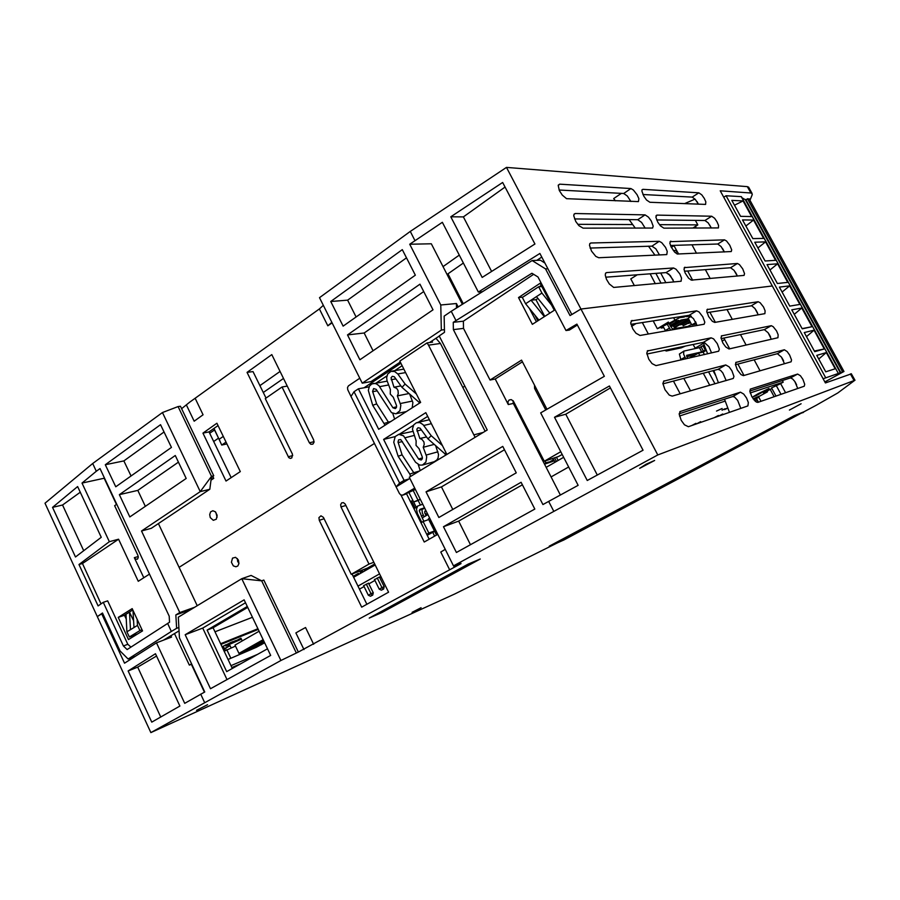 <?xml version="1.0" encoding="UTF-8"?>
<svg xmlns="http://www.w3.org/2000/svg" width="900" height="900" viewBox="0 0 900 900"><rect width="100%" height="100%" fill="white"/><g stroke="black" fill="none" stroke-linecap="round" stroke-linejoin="round"><path stroke-width="1.35" d="M748.834 187.447L747.337 186.593L506.486 167.4L410.287 231.412L319.522 297.731L362.194 383.119L371.081 381.566L400.275 362.081M181.62 408.757L189.664 402.233L319.41 308.891L323.314 305.303M749.959 200.374L752.265 194.468L751.5 193.039L720.27 190.856L772.301 285.964L580.995 309.026L571.882 314.505L539.842 253.463L478.373 292.095L442.35 222.345L409.702 244.26L431.269 243.833L462.375 304.346M684.585 203.659L695.07 199.136M215.764 512.257L217.125 517.196M143.752 577.732L134.381 557.707L135.731 559.181L137.419 559.069L138.251 557.494L137.914 555.39L114.626 505.688L116.752 504.214M247.016 372.431L288.81 457.605L290.329 458.404L291.881 457.909L292.545 454.309L265.331 398.621L282.004 387L309.386 442.755L310.871 444.274L312.874 444.184L314.032 442.361L313.695 439.931L271.744 354.656L247.016 372.431L253.046 371.565L266.04 398.126M210.285 517.601L213.322 520.301L216.304 519.176L217.125 515.306L215.269 511.74L212.839 510.739L210.555 511.931L209.666 514.564L210.285 517.601M559.71 184.208L558.202 185.479L559.395 190.564L562.241 195.03L566.595 198.641L638.46 201.645L638.854 198.664L637.133 194.715L633.398 189.979L630.9 188.595L559.71 184.208L558.27 185.22M575.246 213.491L574.087 214.054L573.75 215.809L575.809 221.524L578.97 225.731L583.054 228.206L652.59 228.026L653.209 226.091L651.274 220.984L648.506 217.181L645.041 214.909L575.246 213.491L573.919 214.403M590.884 242.955L589.793 243.54L589.444 245.329L591.502 251.123L595.811 256.41L598.748 257.76L666.81 254.542L667.226 251.46L665.494 247.399L661.748 242.629L659.273 241.357L590.884 242.955L589.669 243.776M606.623 272.61L605.599 273.195L605.239 275.017L606.476 279.315L609.345 283.916L613.688 287.404L681.086 281.227L681.525 278.077L679.793 273.96L676.035 269.168L673.582 267.952L606.623 272.61L605.52 273.319M642.96 189.338L642.071 189.776L641.891 191.273L643.815 196.245L646.538 199.969L649.901 202.23L705.611 204.446L705.803 201.825L704.216 198.292L701.786 194.884L698.873 192.791L642.96 189.338L641.97 190.001M656.865 215.145L655.841 217.114L657.765 222.154L660.499 225.9L663.851 228.094L718.369 227.97L718.582 225.304L716.985 221.726L714.555 218.306L711.653 216.248L656.865 215.145L655.965 215.741M670.849 241.088L669.87 243.09L671.074 246.803L674.539 251.966L677.194 253.991L731.205 251.606L731.644 249.885L729.821 245.273L726.548 240.975L724.5 239.828L670.028 241.616M684.911 267.165L683.977 269.201L685.17 272.97L688.658 278.179L691.301 280.17L744.109 275.355L744.548 273.611L742.725 268.931L739.44 264.623L737.404 263.52L684.169 267.626M630.877 201.442L627.334 195.998L623.666 193.489L559.159 190.046M645.154 228.127L641.576 222.368L637.751 219.724L574.549 218.947M659.486 254.959L655.886 248.873L651.915 246.094L590.051 248.018M673.875 281.947L670.286 275.546L666.146 272.621L605.678 277.245M696.994 201.645L698.423 204.221L695.284 199.373L692.224 197.145L642.915 194.513M711.326 228.037L708.143 222.896L704.947 220.545L656.674 219.949M724.286 251.966L721.069 246.544L717.739 244.058L670.511 245.52M737.291 276.03L734.062 270.315L730.597 267.694L684.461 271.215M203.074 414.787L194.119 421.166L203.074 414.787L195.368 398.79M319.41 308.891L327.881 325.856L331.83 322.335M202.972 433.103L226.058 481.095L240.3 471.611L216.956 423.281L202.972 433.103L209.081 431.91L218.081 425.61M226.046 442.103L221.76 445.05L226.901 443.869M221.76 445.05L214.234 428.816M460.766 563.186L454.072 566.55L453.499 565.83L657.742 454.916L854.854 380.306L837.832 392.929L816.019 405.326L804.026 411.75L794.002 415.822L549.225 546.221L554.783 544.005M559.541 541.856L454.995 593.865L150.885 732.6L280.879 660.476L241.796 578.666L251.111 575.449L261.675 580.826L263.846 580.061L298.395 652.05L280.879 660.476M460.991 563.625L298.395 652.05M639.709 468.304L654.604 460.44L646.031 464.321L639.709 468.304M412.065 612.36L421.099 607.68L412.065 612.36M196.56 710.381L207.596 704.666L196.56 710.381M789.413 410.017L801.146 403.796L789.413 410.017M506.486 167.4L580.995 309.026L772.301 285.964L825.367 382.961L851.377 373.815M513 400.601L513.293 403.391L560.396 495M237.341 558.517L237.611 561.308L238.95 563.558M534.51 385.144L534.656 388.44L545.76 409.916M560.801 451.733L544.298 461.216L513.36 401.096L511.245 399.566L509.051 400.106L507.96 401.906L508.298 404.561L495.169 379.001L522.461 361.845M374.715 563.996L367.65 568.035L351.248 574.312L323.392 517.376L320.94 515.858L318.96 517.613L319.23 520.279L361.654 607.117L388.598 592.211L345.206 504.022L343.485 502.594L341.651 502.864L340.594 504.652L340.942 506.981L345.926 505.463M238.365 560.036L235.541 557.347L232.504 558.067L231.424 562.23L233.37 565.841L235.958 566.831L237.859 565.942L238.95 563.558L238.365 560.036M680.265 411.368L679.14 413.944L681.221 420.322L684.439 424.755L688.399 426.69L747.9 405.877L748.361 402.469L746.584 398.059L743.771 394.088L740.419 392.22L679.804 411.626M664.076 380.858L662.895 383.411L664.965 389.678L669.308 395.077L672.154 396.09L733.219 378.506L733.894 376.369L731.925 370.811L729.113 366.863L725.749 364.939L663.469 381.218M647.989 350.55L646.751 353.059L648.821 359.224L652.016 363.577L656.021 365.681L718.65 351.281L719.303 349.178L717.334 343.721L713.565 338.861L711.146 337.804L647.235 351M632.002 320.423L630.709 322.897L632.768 328.95L635.962 333.27L639.979 335.464L704.137 324.214L704.79 322.155L702.832 316.766L699.064 311.94L696.634 310.815L631.102 320.974M750.589 388.991L749.835 391.151L751.815 396.697L755.539 401.524L757.822 402.412L804.296 386.168L804.746 384.289L802.879 379.305L800.404 375.75L797.602 374.029L750.285 389.16M736.166 362.239L735.379 364.387L737.347 369.855L741.06 374.647L743.366 375.593L791.1 361.856L791.539 360.011L789.683 355.095L787.207 351.562L784.395 349.785L735.761 362.475M721.834 335.644L721.001 337.759L722.959 343.147L725.715 347.006L728.989 348.93L777.971 337.669L778.185 334.811L776.554 331.009L773.258 326.655L771.255 325.676L721.327 335.936M707.569 309.195L706.691 311.276L708.649 316.586L712.35 321.334L714.69 322.402L764.899 313.605L765.113 310.793L763.492 307.046L760.196 302.704L758.183 301.669L706.972 309.555M740.824 408.364L737.674 400.421L734.535 397.058L732.668 396.529L679.129 413.752M726.188 380.543L722.846 372.938L720.574 370.395L718.065 369.326L662.918 383.805M711.585 352.924L708.829 346.646L704.036 342.259L646.852 354.004M697.039 325.485L693.495 318.555L689.096 315.36L630.911 324.36M797.704 388.474L794.768 381.454L792.709 378.968L790.526 377.91L749.824 391.005M784.496 363.757L781.425 357.019L777.386 353.734L735.424 364.759M771.322 339.21L768.161 332.741L764.303 329.681L721.136 338.625M758.194 314.798L754.988 308.621L751.669 305.764L706.95 312.604M445.252 549.315L440.752 552.004L449.651 569.835M313.661 644.276L305.595 627.525L300.341 630.304L295.909 632.936L303.919 649.609M436.95 534.769L428.366 518.873L429.66 518.119M635.749 275.749L635.726 274.95M685.474 346.005L681.188 347.861L666.349 350.966L664.673 350.314M691.526 324.405L687.938 326.329L672.424 329.006L668.88 323.415L657.36 328.691L653.22 320.906M670.567 330.12L666.979 323.719M665.516 330.998L662.929 326.171M766.935 392.152L763.492 393.109L771.863 388.418M264.623 642.87L256.32 647.269L228.037 659.52M259.088 631.249L234.968 645.019L238.928 653.366L264.544 642.69M758.216 393.637L753.221 396.697L756.011 395.786L769.084 388.507L758.216 393.637M716.479 411.12L722.183 408.442L716.479 411.12M727.796 407.824L724.567 409.657L727.886 408.071M722.025 410.13L725.119 408.668L722.025 410.13M693.09 425.048L695.959 423.315L691.886 425.464M697.725 423.428L700.706 421.661L696.533 423.844M715.511 417.206L718.447 415.485L714.409 417.6M719.786 415.71L722.711 414L718.695 416.093M368.561 583.256L363.656 585.709M379.451 577.125L374.524 579.589M759.454 396.18L753.019 398.655M753.986 399.938L758.7 397.024M759.398 396.079L753.097 398.767M704.273 345.015L699.536 347.636L683.798 351.157L683.651 354.251L685.744 358.853M705.544 350.527L702.259 352.327M705.285 350.044L701.741 351.945L686.543 355.343L687.6 358.436M683.91 351.079L679.433 354.026L680.962 359.955M424.834 513.169L427.646 514.744M424.069 516.825L422.348 512.921L422.032 509.332M425.97 515.711L424.676 512.168L425.689 510.176M417.915 505.957L414.045 508.86M424.496 507.791L420.12 509.276L419.276 510.896L423.799 521.291M422.73 504.259L417.746 506.07L416.486 509.029L417.397 513.472L421.774 522.315M435.926 338.276L440.404 343.429L428.501 345.116L427.106 342.889L432.529 342.135L431.674 341.123M409.736 394.144L412.83 402.491L412.2 407.858M385.088 425.228L372.69 405.36L368.303 390.431L369.439 386.134L371.779 383.918L387.135 381.206M435.566 445.545L438.581 454.466L438.075 457.942L436.793 460.058L434.194 461.7L422.404 465.053L419.569 465.086L415.564 462.308L400.759 439.549L398.632 439.909L398.002 442.012L402.098 454.86L398.126 456.255L393.772 442.26L395.179 436.534L398.835 434.34L403.537 435.836L418.714 459.18L421.223 460.012L422.291 458.831L422.359 457.043L419.108 448.594L415.991 445.433L416.115 440.843L412.391 429.053L413.809 424.834L416.374 422.82L419.704 422.595L423 424.553L431.179 435.757L427.916 438.863L420.12 428.13L418.039 427.691L416.812 429.154L419.85 438.581L421.92 439.358L423.866 441.923L424.282 444.397L423.236 447.334L426.701 456.806L425.959 462.037L422.404 465.053M398.317 434.43L412.605 431.483M417.139 422.572L429.379 419.749M359.741 378.202L348.435 385.83L347.501 387.574L347.704 389.723L351.045 396.473L354.082 391.691L399.634 483.064L404.111 480.353L383.67 439.38L425.812 412.684L446.873 454.421M388.856 422.809L376.594 403.864L372.577 391.399L373.657 388.598L376.144 389.351L391.511 412.661L395.629 413.82L406.541 411.491M419.456 403.223L419.017 402.3L420.053 401.276M409.86 478.496L396.067 486.9L399.319 493.436L400.793 494.989L402.772 495.157L414.652 488.093M414.619 473.963L413.809 472.702L409.826 474.053L410.535 476.438M445.534 455.231L444.983 453.78L446.051 452.79M475.121 437.31L428.501 345.116M373.252 383.423L376.234 383.76L378.866 385.706L392.94 407.812L395.291 408.656L396.439 407.486L396.54 405.619L393.311 397.215L390.24 394.132L390.341 389.531L386.944 380.599L386.651 377.651L387.72 374.04L390.949 371.329L394.582 371.419L397.811 373.961L405.146 384.109L401.94 387.293L394.279 376.751L392.332 376.279L391.016 377.752L394.02 387.191L396.652 388.406L397.98 390.442L398.295 393.728L397.373 395.876L400.815 405.349L399.949 410.782L396.146 413.741M415.373 489.532L402.66 495.191M824.794 381.892L844.02 371.509L749.092 198.799L745.335 199.732L741.881 197.618M741.33 196.706L726.097 195.716L723.758 197.224M844.02 371.509L823.072 378.754M211.343 477.608L213.773 475.74L211.511 476.28L178.11 406.631L162.405 412.537L92.711 463.466L45 503.201L97.335 616.59L102.611 613.283M178.11 406.631L180.416 406.249L213.773 475.74M92.711 463.466L96.345 471.24L81.968 483.086L104.186 478.249L116.449 504.416M96.345 471.24L100.046 468.574L169.256 616.207L169.571 622.215L127.147 649.597L123.446 645.93L103.252 602.303L98.089 605.947L78.953 564.548L109.305 541.71L81.968 483.086M167.602 623.408L171.371 631.44L176.591 628.312L175.871 614.947L179.82 612.54L141.48 530.955L151.29 528.289L209.812 489.229L200.205 491.625L141.48 530.955M135.281 656.314L128.183 659.025L171.371 631.44M128.183 659.025L119.992 650.88L102.487 613.012L97.335 616.59L150.885 732.6M52.515 507.341L75.442 556.954L101.284 537.278L77.681 486.608L52.515 507.341L62.527 505.012L83.677 550.676M164.059 432.045L123.896 460.912L131.017 475.999M105.345 464.726L115.718 486.81L171.405 447.457L160.56 424.733L105.345 464.726L123.896 460.912M406.474 257.839L347.636 300.127L330.716 301.478L402.277 249.638L415.294 275.119L343.069 326.149L330.716 301.478M621.326 193.365L613.699 198.529L615.352 200.801M280.001 371.441L259.92 385.616M80.302 492.233L62.527 505.012M450.765 216.787L482.141 277.414L534.904 244.035L502.605 182.52L450.765 216.787L463.376 216.956L491.625 271.418M504.99 187.042L463.376 216.956M709.684 224.977L711.248 227.857M722.43 248.411L724.005 251.314M735.244 271.969L736.83 274.882M464.827 386.145L462.825 387.416L464.827 386.145M197.213 605.678L179.134 567.371L374.445 443.475L179.134 567.371L158.434 523.53M408.803 492.244L412.954 500.569L410.332 501.412M695.374 226.44L696.251 228.06M694.834 226.789L695.655 228.06L694.834 226.789M534.892 315.169L537.829 320.805M209.081 431.91L231.143 477.709M163.384 640.215L179.032 630.855M132.806 610.009L124.436 615.262L126.293 619.256M133.774 635.377L134.1 636.064M178.852 627.48L176.591 628.312M190.643 609.66L175.871 614.947M162.405 412.537L200.205 491.625L211.511 476.28L209.812 489.229M175.264 455.558L186.176 478.429L129.836 516.892L119.407 494.674L175.264 455.558M410.287 231.412L414.934 240.469M362.194 383.119L441.382 330.064L440.786 304.988L409.702 244.26M419.929 284.197L433.035 309.859L359.91 359.798L347.468 334.946L419.929 284.197M373.095 350.798L364.14 332.978L347.468 334.946M356.085 316.957L347.636 300.127M364.14 332.978L423.697 291.566M145.316 506.329L137.79 490.365L178.403 462.127M327.881 325.856L332.089 322.864M440.786 304.988L456.401 303.502L456.502 308.025M456.401 303.502L458.19 306.979M463.32 303.75L447.919 273.791L463.365 263.048M541.744 257.074L536.85 260.37M211.005 480.173L213.727 478.339L211.162 478.957M212.828 476.471L213.727 478.339M194.119 421.166L186.469 405.248M544.331 316.62L530.977 300.173L535.972 299.678L544.691 316.384M535.972 299.678L537.885 298.418M538.909 320.108L525.577 303.716L522.337 297.495L538.605 286.762L541.856 286.504M551.509 304.965L541.879 293.029L525.577 303.716M549.776 313.11L536.411 296.606M541.879 293.029L538.605 286.762M149.49 574.054L138.263 581.254L118.597 539.168L82.44 563.546L101.07 603.844M130.961 647.134L127.811 644.321L107.685 600.874L103.252 602.303M118.192 617.389L128.453 639.518L142.537 630.911L132.165 608.625L118.192 617.389L124.436 615.262M109.305 541.71L118.597 539.168M82.44 563.546L78.953 564.548M123.446 645.93L127.811 644.321M478.373 292.095L482.434 291.757M441.382 330.064L444.454 329.681M429.525 342.562L439.279 336.049M194.569 607.275L179.82 612.54M674.033 245.655L678.577 254.081M687.69 270.979L692.663 280.192M629.077 219.611L635.288 228.139M648.472 246.206L655.009 255.161M668.61 273.814L673.065 279.934M287.235 386.145L282.004 387M137.79 490.365L119.407 494.674M223.29 436.376L219.229 439.189M382.005 612.506L369.18 618.131L468.248 564.12L480.229 559.024L382.005 612.506L381.668 611.325M553.567 510.952L548.663 501.368L578.171 485.37L540.709 412.819L604.327 376.312L576.9 324.067L566.01 330.57L569.396 330.064L577.406 325.024M548.663 501.368L542.925 504.551L453.42 329.681L453.262 322.358L531.911 273.218L537.964 276.964L566.01 330.57M455.974 320.546L451.249 311.332L444.127 316.147L444.51 332.325L439.189 335.88L487.192 429.986L409.23 477.236L453.499 565.83M544.86 263.025L540.461 260.201L532.102 260.584L451.249 311.332M532.102 260.584L545.558 268.886L570.06 315.596L580.995 309.026L657.742 454.916M587.227 480.454L643.084 450.18L609.413 386.01L554.524 417.262L587.227 480.454M456.39 552.499L534.78 509.062L521.134 482.332L443.452 526.669L456.39 552.499M210.532 688.759L270.63 655.447L244.091 599.816L185.186 634.77L210.532 688.759M101.621 613.609L124.526 663.165L156.454 642.825L184.68 703.373L204.761 691.954L179.404 637.852L178.301 617.141L241.796 578.666L261.675 580.826L296.28 652.984M128.115 670.916L151.808 722.183L179.899 706.106L155.498 653.715L128.115 670.916L137.655 667.17L156.566 655.999M410.456 501.66L412.954 500.569L416.149 506.993M204.446 692.134L191.396 664.29M366.851 604.249L352.058 573.998M406.463 493.65L429.165 539.19M247.714 607.421L213.041 627.806L232.279 668.498M529.47 308.509L536.366 321.739M541.26 285.368L539.212 286.718M438.885 517.523L426.037 491.861L502.751 446.344L516.308 472.882L438.885 517.523M204.559 702.326L200.745 694.181M452.835 509.479L441.506 486.945L426.037 491.861M470.52 544.68L458.662 521.077L443.452 526.669M597.274 475.02L565.74 414.248L554.524 417.262M610.38 387.866L565.74 414.248M160.763 717.064L137.655 667.17M441.506 486.945L504.473 449.719M458.662 521.077L522.394 484.808M191.588 663.84L189.326 665.134L174.532 633.544M156.454 642.825L171.551 637.133L170.899 635.726M133.594 620.887L129.499 612.09L130.444 629.674L137.486 625.342L139.894 630.529L142.009 629.764M130.444 629.674L126.945 631.822L126.022 614.261L129.499 612.09M351.248 574.312L369.022 564.12L340.942 506.981M400.916 495.045L424.282 541.969L437.749 534.319M227.036 679.613L202.748 628.099L245.52 602.809M247.252 606.442L207.09 630.079L226.699 671.614L267.469 648.832M207.09 630.079L213.041 627.806M137.149 619.324L137.486 625.342M133.009 610.447L133.954 627.514M126.945 631.822L129.341 636.986L137.351 634.072M129.341 636.986L139.894 630.529M453.42 329.681L463.556 328.399L463.399 321.165L533.666 274.298M495.169 379.001L490.039 380.014L463.556 328.399M453.262 322.358L463.399 321.165M490.039 380.014L521.595 360.157L546.975 409.23M554.265 310.23L540.135 283.23L518.467 297.551L532.384 324.304L554.265 310.23M544.298 461.216L558.495 456.57L562.196 454.444M518.467 297.551L522.9 297.124M189.326 665.134L191.734 664.155M232.099 668.115L235.834 666.506M220.916 644.456L258.233 629.46M411.514 501.03L414.866 507.769M231.829 667.553L240.941 663.649M220.567 643.714L257.884 628.74M252.428 617.31L214.954 631.834M695.576 321.784L696.971 325.496M703.271 342.326L707.58 353.846M713.801 370.44L718.414 382.781M724.545 399.139L729.484 412.324M796.624 384.795L795.015 381.814M783.518 360.686L781.898 357.728M770.467 336.701L768.859 333.754M757.474 312.829L755.876 309.892M785.576 392.715L780.637 383.603M758.441 402.199L756.472 398.543M743.996 375.412L737.91 364.106M729.641 348.784L723.859 338.062M715.354 322.29L709.886 312.142M775.991 396.067L771.57 387.889L779.501 384.221M781.02 394.301L776.171 385.358M767.239 390.96L767.486 391.849L767.239 390.96M761.006 401.299L758.554 396.765M759.521 396.225L767.486 391.849M369.022 564.12L373.871 562.286M431.707 524.261L432.495 523.811M202.748 628.099L185.186 634.77M547.864 268.751L545.558 268.886M422.134 517.95L427.894 514.597M213.705 441.495L218.498 438.176M447.716 275.816L448.627 275.175M577.744 224.347L632.7 224.584M659.486 224.708L697.815 224.876L692.842 228.06M674.438 245.396L671.355 247.365M673.346 250.537L676.597 250.403M697.815 224.876L695.408 220.421M263.306 392.546L283.444 378.428M442.969 266.58L459.281 255.139M209.745 433.282L214.526 429.941M413.291 490.77L418.185 500.558L420.266 499.32L413.674 502.02L418.185 500.558L420.412 505.035M516.139 408.904L517.252 408.634M515.34 404.921L514.226 405.18M523.327 420.457L522.225 420.75M525.296 424.282L524.194 424.575M527.31 428.186L526.342 428.76M526.714 429.48L527.681 428.906M527.648 431.303L528.66 430.819M525.386 424.463L524.43 425.036M521.077 416.07L519.964 416.351M520.841 415.609L519.874 416.183M522.731 419.299L521.775 419.873M517.039 410.659L517.995 410.074M528.502 430.504L527.535 431.077M528.21 432.394L529.222 431.921M528.379 432.72L529.346 432.146M528.255 430.02L527.288 430.594M648.383 333.99L642.33 322.594M695.317 348.548L693.113 344.43M695.149 348.233L703.62 343.271L695.149 348.233M676.283 328.343L675.562 327.015M670.061 325.598L678.712 320.377L673.639 321.199L669.026 323.381L679.545 317.711L684.259 316.969L686.171 315.81M688.016 315.529L686.104 316.688L690.84 315.945M696.42 324.045L691.762 324.844L688.174 318.15L691.301 316.271M670.455 326.34L680.929 320.029L688.061 318.881L674.111 327.262L675.967 326.947L688.77 319.252M690.334 322.189L683.168 325.71L690.03 321.604M669.364 324.293L674.809 321.007M690.739 322.931L688.59 323.235M663.705 327.623L661.23 328.039L660.881 327.409M634.421 285.637L630.821 278.876L637.189 274.838M674.111 327.262L673.425 325.98L670.567 326.272M679.702 324.697L688.871 319.466M683.168 325.71L682.492 324.45L679.815 324.9M688.68 323.415L690.435 322.358M695.869 322.549L691.762 324.844M682.492 324.45L689.344 320.344M673.425 325.98L684.191 319.5M670.669 326.452L677.689 321.975M657.36 328.691L668.317 322.065L669.026 323.381M661.23 328.039L663.266 326.801M655.819 273.409L661.028 283.151M679.117 316.901L679.545 317.711M684.259 316.969L683.831 316.17M665.876 282.701L660.69 273.037M675.225 252.653L677.149 251.426M650.092 273.847L655.357 283.68M673.594 317.756L674.752 319.928M635.951 275.614L635.636 275.029M456.975 291.409L456.053 292.039M456.289 292.489L457.2 291.859M454.748 289.507L455.951 289.418M453.6 284.85L452.329 284.782M455.895 291.735L456.345 291.139L455.186 290.34M456.345 291.139L455.625 291.195M434.678 531.382L427.196 535.241M375.188 564.952L353.644 577.249M235.496 646.133L224.111 651.217M563.681 457.301L546.165 467.314M432.641 532.136L434.621 536.096M379.575 573.874L357.964 586.08M568.688 466.999L551.104 476.933M782.325 380.554L783.214 382.185L750.206 392.94M725.265 401.062L679.455 415.98M779.31 384.334L783.214 382.185M755.089 399.296L758.824 397.249M757.26 400.016L754.819 400.86M756.585 402.221L758.025 401.434M230.94 665.674L257.963 654.143M226.778 649.699L230.715 658.001M263.115 639.697L238.928 653.366M359.46 589.14L364.061 586.553M368.854 583.852L374.94 580.421M379.744 577.721L381.094 576.956M263.07 640.26L259.942 642.026L263.52 640.553M261.956 640.721L256.826 643.793L263.7 640.935M263.396 640.283L262.024 640.856M258.84 642.488L253.732 645.536L263.88 641.317M263.576 640.676L258.907 642.623M255.735 644.242L250.639 647.291L264.049 641.666M263.767 641.059L255.791 644.377M252.63 645.986L247.556 649.024L262.811 642.364L244.485 650.768M263.947 641.441L252.697 646.121M543.566 459.799L542.587 460.361M554.591 457.841L556.447 461.43M556.481 457.223L558.158 460.463M545.906 462.735L545.006 460.98M552.701 458.46L553.399 459.832M543.847 460.361L542.88 460.924M680.175 393.784L673.403 381.049M690.469 390.825L683.809 378.315M705.623 350.674L703.136 346.05L704.385 345.319M689.265 358.054L698.546 353.16L699.851 355.613M708.536 371.824L714.938 383.782M698.546 353.16L703.114 352.136L706.264 350.303M715.815 375.829L713.036 370.642M704.419 354.566L703.114 352.136M721.969 341.156L724.68 339.581M693.754 355.433L694.508 356.85M703.26 373.207L709.717 385.279M694.766 354.949L686.711 356.771M237.994 639.697L240.964 638.179L242.235 640.867M222.019 646.796L229.343 643.264M233.28 641.678L234.225 641.295M225.338 644.895L225.821 645.919L240.334 639.653L239.85 638.629M224.966 650.734L224.314 649.35L225.833 648.72L224.449 648.675L228.881 646.133L228.15 644.58M224.449 648.675L223.47 646.616L222.188 647.134M225.833 648.72L224.359 649.451M231.086 647.933L230.018 645.671L225.585 648.214M228.881 646.133L230.018 645.671M234.844 640.879L238.309 639.742L234.281 641.194L235.249 641.711M229.388 644.085L229.961 642.847L232.965 641.633L233.752 642.319M238.601 640.35L238.309 639.742M229.961 642.847L233.46 641.7M229.151 643.601L230.074 643.072L230.366 643.691M550.699 461.25L553.77 459.709L555.064 462.229M544.534 464.141L553.466 461.183L552.87 460.012M547.189 462.735L551.059 461.317L547.245 462.848M544.252 463.601L546.57 462.521L547.425 463.185M548.629 462.78L548.089 462.015M551.351 461.88L551.059 461.317M544.68 464.096L544.376 463.522L547.121 462.623M424.789 511.166L425.981 510.761M357.93 574.02L358.223 574.627M363.566 585.54L368.314 595.226L370.507 596.216L372.679 595.148L370.507 596.216M368.483 583.087L373.241 592.796L372.679 595.148M371.711 595.553L371.025 593.707L368.314 595.226M366.3 584.055L371.025 593.707L373.241 592.796M368.752 567.832L369.056 568.451M374.445 579.409L379.226 589.14L381.431 590.141L383.614 589.072L381.431 590.141M379.373 576.945L384.165 586.71L383.614 589.072M382.646 589.466L381.971 587.61L379.226 589.14M377.201 577.913L381.971 587.61L384.165 586.71M424.8 508.399L419.389 510.221M429.525 533.914L429.165 533.194L427.691 533.734L428.906 533.048L423.146 521.516L428.726 519.559M434.486 530.989L428.906 533.048M434.599 531.225L433.699 531.743M432.18 532.406L429.3 533.464M420.975 522.776L423.146 521.516M427.691 533.734L428.175 534.69M373.455 564.716L373.928 565.661M371.183 566.01L371.655 566.966M371.284 565.954L372.713 565.459L373.061 566.156M364.838 570.859L364.376 569.936L369.326 567.101L369.787 568.035M362.115 570.15L362.981 571.916M372.713 565.459L373.646 565.099M359.696 571.084L360.731 573.199M362.295 570.51L360.281 572.276L362.7 571.342M353.993 577.046L353.543 576.124L358.436 573.334L358.886 574.256M355.298 576L356.963 575.359M353.543 576.124L355.072 575.539L355.421 576.236M358.594 573.649L355.343 575.505L358.121 574.425M362.812 571.579L361.924 571.928M361.811 571.691L362.149 572.389M366.053 569.644L368.854 568.564M364.376 569.936L365.906 569.351L366.255 570.049M369.484 567.416L366.165 569.317L368.955 568.249M373.77 565.335L372.836 565.695M803.284 412.054L563.805 539.944L554.783 544.028M793.226 416.239L796.781 414.686M803.486 412.436L797.332 414.473M796.995 415.069L797.512 414.81M793.384 416.543L549.99 546.154M635.962 323.572L631.519 326.306M636.053 323.561L631.53 326.34M485.156 431.224L440.404 343.429M392.76 413.381L394.627 419.119M376.459 382.849L386.944 375.874M394.841 370.62L402.131 365.771M418.286 464.625L420.221 470.565M399.442 434.16L413.505 425.284M418.185 422.336L427.669 416.351M354.082 391.691L358.425 388.789L364.095 387.776L400.86 363.251M384.491 423.36L391.241 421.279M427.106 342.889L399.803 361.147L420.649 402.457L378.664 429.334L358.425 388.789M372.69 405.36L376.594 403.864M351.045 396.473L396.067 486.9L399.634 483.064M409.545 478.744L404.111 480.353M395.134 436.601L383.67 439.38M431.179 435.757L442.418 445.601M427.916 438.863L444.983 453.78M419.377 471.082L413.809 472.702L402.098 454.86M409.826 474.053L398.126 456.255M423.236 447.334L434.284 444.431M419.85 438.581L426.51 436.905M401.94 387.293L419.017 402.3M405.146 384.109L416.385 394.009M394.02 387.191L400.95 385.909M397.373 395.876L409.095 393.581M369.034 386.887L364.095 387.776M826.29 381.094L826.999 382.387M745.335 199.732L840.533 373.061M726.097 195.716L825.559 377.404M753.536 220.05L742.556 219.893L752.816 238.624L763.605 238.388L753.536 220.05L745.931 226.046M765.529 241.886L754.785 242.201L765.09 261.023L775.631 260.303L765.529 241.886L757.924 247.95M777.566 263.824L767.059 264.623L777.42 283.534L787.725 282.33L777.566 263.824L769.984 269.955M789.66 285.863L779.4 287.145L789.806 306.146L799.864 304.447L789.66 285.863L782.089 292.072M801.81 308.002L791.786 309.769L802.249 328.86L812.059 326.678L801.81 308.002L794.261 314.28M814.016 330.233L804.24 332.505L814.748 351.675L824.321 348.998L814.016 330.233L806.479 336.589M751.624 216.562L743.029 200.914L731.846 200.34L740.61 216.326L751.624 216.562M816.75 355.343L825.795 371.846L835.144 368.73L826.279 352.575L816.75 355.343M802.136 328.646L812.059 326.678M814.387 351.022L824.321 348.998M734.535 205.245L743.029 200.914M818.764 359.01L826.279 352.575M134.381 557.707L138.251 556.571M747.337 186.593L750.836 192.926M630.9 188.595L623.666 193.489M645.041 214.909L637.751 219.724M659.273 241.357L651.915 246.094M673.582 267.952L666.146 272.621M698.873 192.791L692.224 197.145M711.653 216.248L704.947 220.545M724.5 239.828L717.739 244.058M737.404 263.52L730.597 267.694M309.386 442.755L314.1 441.686M288.18 456.694L292.781 455.603M508.298 404.561L513.293 403.391M534.656 388.44L536.062 388.125M854.055 380.554L850.433 373.961M740.419 392.22L732.668 396.529M725.749 364.939L718.065 369.326M711.146 337.804L703.541 342.27M696.634 310.815L689.096 315.36M797.602 374.029L790.526 377.91M784.395 349.785L777.386 353.734M771.255 325.676L764.303 329.681M758.183 301.669L751.286 305.752M319.23 520.279L324.079 518.76M666.45 350.944L669.038 349.414M690.278 326.666L689.659 325.519M688.309 327.015L687.938 326.329M665.269 330.559L669.33 328.118M255.127 646.594L255.6 647.572M261.135 644.085L261.439 644.704M703.406 351.146L701.111 346.86M684.866 357.21L680.771 359.606M701.674 351.956L699.379 347.681M421.267 516.217L423.202 515.092M417.746 514.226L416.947 514.699M483.221 432.405L474.098 434.812M431.348 423.652L423.754 425.452M402.435 441.529L398.126 442.609M414.056 435.521L405.157 437.715M422.46 457.931L418.59 459M421.481 429.907L416.925 431.01M437.985 451.8L426.206 455.017M405.45 494.257L403.155 494.978M405.596 372.634L397.811 373.961M395.854 378.844L391.118 379.676M412.391 401.017L400.32 403.493M377.111 390.87L372.656 391.691M388.586 385.009L379.553 386.64M396.608 406.856L392.827 407.644M825.086 381.735L825.694 382.849M747.472 198.709L842.681 371.981M745.751 199.474L840.96 372.825M741.285 196.616L838.136 373.05M691.942 244.856L696.488 253.249M705.341 269.629L710.179 278.561M748.609 187.054L752.085 193.365M213.986 428.816L219.994 441.281M854.955 380.306L851.332 373.736M774.113 396.72L770.141 389.363M760.084 370.789L754.155 359.843M746.123 344.993L740.509 334.609M732.24 319.331L726.93 309.51M436.5 535.028L429.334 520.684M391.748 371.137L403.83 369.135M741.33 196.627L838.17 373.039"/></g></svg>

